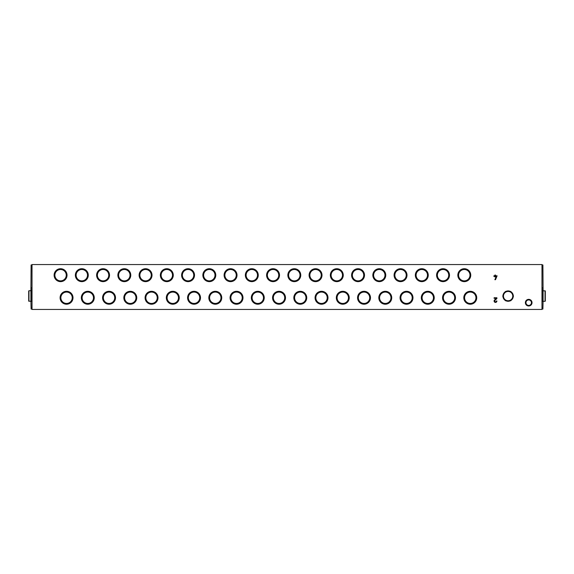 <?xml version="1.0" encoding="UTF-8"?>
<svg xmlns="http://www.w3.org/2000/svg" width="574" height="574" viewBox="0 0 574 574"><rect width="100%" height="100%" fill="white"/><g stroke="black" fill="none" stroke-linecap="round" stroke-linejoin="round"><path stroke-width="0.86" d="M541.978 309.443L541.978 264.557L32.022 264.557L32.022 309.443L541.978 309.443M532.019 302.67A3.322 3.322 0 0 1 527.04 305.547A3.322 3.322 0 0 1 527.04 299.793A3.322 3.322 0 0 1 532.019 302.67M470.752 275.183A6.458 6.458 0 0 1 461.058 280.772A6.458 6.458 0 0 1 461.058 269.586A6.458 6.458 0 0 1 470.752 275.183M67.029 275.183A6.458 6.458 0 0 1 57.343 280.772A6.458 6.458 0 0 1 57.343 269.586A6.458 6.458 0 0 1 67.029 275.183M88.281 275.183A6.458 6.458 0 0 1 78.588 280.772A6.458 6.458 0 0 1 78.588 269.586A6.458 6.458 0 0 1 88.281 275.183M109.526 275.183A6.458 6.458 0 0 1 99.84 280.772A6.458 6.458 0 0 1 99.84 269.586A6.458 6.458 0 0 1 109.526 275.183M130.779 275.183A6.458 6.458 0 0 1 121.085 280.772A6.458 6.458 0 0 1 121.085 269.586A6.458 6.458 0 0 1 130.779 275.183M152.024 275.183A6.458 6.458 0 0 1 142.338 280.772A6.458 6.458 0 0 1 142.338 269.586A6.458 6.458 0 0 1 152.024 275.183M173.276 275.183A6.458 6.458 0 0 1 163.583 280.772A6.458 6.458 0 0 1 163.583 269.586A6.458 6.458 0 0 1 173.276 275.183M194.521 275.183A6.458 6.458 0 0 1 184.835 280.772A6.458 6.458 0 0 1 184.835 269.586A6.458 6.458 0 0 1 194.521 275.183M215.774 275.183A6.458 6.458 0 0 1 206.08 280.772A6.458 6.458 0 0 1 206.08 269.586A6.458 6.458 0 0 1 215.774 275.183M237.019 275.183A6.458 6.458 0 0 1 227.333 280.772A6.458 6.458 0 0 1 227.333 269.586A6.458 6.458 0 0 1 237.019 275.183M258.264 275.183A6.458 6.458 0 0 1 248.578 280.772A6.458 6.458 0 0 1 248.578 269.586A6.458 6.458 0 0 1 258.264 275.183M279.516 275.183A6.458 6.458 0 0 1 269.823 280.772A6.458 6.458 0 0 1 269.823 269.586A6.458 6.458 0 0 1 279.516 275.183M300.762 275.183A6.458 6.458 0 0 1 291.075 280.772A6.458 6.458 0 0 1 291.075 269.586A6.458 6.458 0 0 1 300.762 275.183M322.014 275.183A6.458 6.458 0 0 1 312.321 280.772A6.458 6.458 0 0 1 312.321 269.586A6.458 6.458 0 0 1 322.014 275.183M343.259 275.183A6.458 6.458 0 0 1 333.573 280.772A6.458 6.458 0 0 1 333.573 269.586A6.458 6.458 0 0 1 343.259 275.183M364.512 275.183A6.458 6.458 0 0 1 354.818 280.772A6.458 6.458 0 0 1 354.818 269.586A6.458 6.458 0 0 1 364.512 275.183M385.757 275.183A6.458 6.458 0 0 1 376.07 280.772A6.458 6.458 0 0 1 376.07 269.586A6.458 6.458 0 0 1 385.757 275.183M407.002 275.183A6.458 6.458 0 0 1 397.316 280.772A6.458 6.458 0 0 1 397.316 269.586A6.458 6.458 0 0 1 407.002 275.183M428.254 275.183A6.458 6.458 0 0 1 418.561 280.772A6.458 6.458 0 0 1 418.561 269.586A6.458 6.458 0 0 1 428.254 275.183M449.499 275.183A6.458 6.458 0 0 1 439.813 280.772A6.458 6.458 0 0 1 439.813 269.586A6.458 6.458 0 0 1 449.499 275.183M476.729 297.755A6.458 6.458 0 0 1 467.035 303.352A6.458 6.458 0 0 1 467.035 292.166A6.458 6.458 0 0 1 476.729 297.755M73.006 297.755A6.458 6.458 0 0 1 63.319 303.352A6.458 6.458 0 0 1 63.319 292.166A6.458 6.458 0 0 1 73.006 297.755M94.258 297.755A6.458 6.458 0 0 1 84.565 303.352A6.458 6.458 0 0 1 84.565 292.166A6.458 6.458 0 0 1 94.258 297.755M115.503 297.755A6.458 6.458 0 0 1 105.817 303.352A6.458 6.458 0 0 1 105.817 292.166A6.458 6.458 0 0 1 115.503 297.755M136.756 297.755A6.458 6.458 0 0 1 127.062 303.352A6.458 6.458 0 0 1 127.062 292.166A6.458 6.458 0 0 1 136.756 297.755M158.001 297.755A6.458 6.458 0 0 1 148.314 303.352A6.458 6.458 0 0 1 148.314 292.166A6.458 6.458 0 0 1 158.001 297.755M179.253 297.755A6.458 6.458 0 0 1 169.56 303.352A6.458 6.458 0 0 1 169.56 292.166A6.458 6.458 0 0 1 179.253 297.755M200.498 297.755A6.458 6.458 0 0 1 190.812 303.352A6.458 6.458 0 0 1 190.812 292.166A6.458 6.458 0 0 1 200.498 297.755M221.743 297.755A6.458 6.458 0 0 1 212.057 303.352A6.458 6.458 0 0 1 212.057 292.166A6.458 6.458 0 0 1 221.743 297.755M242.996 297.755A6.458 6.458 0 0 1 233.302 303.352A6.458 6.458 0 0 1 233.302 292.166A6.458 6.458 0 0 1 242.996 297.755M264.241 297.755A6.458 6.458 0 0 1 254.555 303.352A6.458 6.458 0 0 1 254.555 292.166A6.458 6.458 0 0 1 264.241 297.755M285.493 297.755A6.458 6.458 0 0 1 275.8 303.352A6.458 6.458 0 0 1 275.8 292.166A6.458 6.458 0 0 1 285.493 297.755M306.738 297.755A6.458 6.458 0 0 1 297.052 303.352A6.458 6.458 0 0 1 297.052 292.166A6.458 6.458 0 0 1 306.738 297.755M327.991 297.755A6.458 6.458 0 0 1 318.297 303.352A6.458 6.458 0 0 1 318.297 292.166A6.458 6.458 0 0 1 327.991 297.755M349.236 297.755A6.458 6.458 0 0 1 339.55 303.352A6.458 6.458 0 0 1 339.55 292.166A6.458 6.458 0 0 1 349.236 297.755M370.481 297.755A6.458 6.458 0 0 1 360.795 303.352A6.458 6.458 0 0 1 360.795 292.166A6.458 6.458 0 0 1 370.481 297.755M391.733 297.755A6.458 6.458 0 0 1 382.047 303.352A6.458 6.458 0 0 1 382.047 292.166A6.458 6.458 0 0 1 391.733 297.755M412.979 297.755A6.458 6.458 0 0 1 403.292 303.352A6.458 6.458 0 0 1 403.292 292.166A6.458 6.458 0 0 1 412.979 297.755M434.231 297.755A6.458 6.458 0 0 1 424.538 303.352A6.458 6.458 0 0 1 424.538 292.166A6.458 6.458 0 0 1 434.231 297.755M455.476 297.755A6.458 6.458 0 0 1 445.79 303.352A6.458 6.458 0 0 1 445.79 292.166A6.458 6.458 0 0 1 455.476 297.755M496.905 301.006L496.323 301.006A0.825 0.825 0 0 1 495.175 301.759A0.825 0.825 0 0 1 494.939 300.403L496.905 298.552L496.905 297.755L494.092 297.755L494.092 298.337L496.288 298.337L494.537 299.98A1.406 1.406 0 0 0 494.939 302.297A1.406 1.406 0 0 0 496.905 301.006M493.891 276.403L494.917 276.403L494.917 276.984L496.388 276.403L494.853 279.703L495.498 279.703L497.106 275.821L495.498 275.821L495.498 275.046L494.917 275.046L494.917 275.821L493.891 275.821L493.891 276.403M531.445 302.67A2.748 2.748 0 0 1 527.327 305.045A2.748 2.748 0 0 1 527.327 300.295A2.748 2.748 0 0 1 531.445 302.67M543.09 291.248L542.896 264.958L541.978 264.958M541.978 309.042L542.896 309.042L543.09 300.812M542.896 288.593L541.978 288.593M469.977 275.183A5.69 5.69 0 0 1 461.446 280.105A5.69 5.69 0 0 1 461.446 270.254A5.69 5.69 0 0 1 469.977 275.183M66.261 275.183A5.69 5.69 0 0 1 57.73 280.105A5.69 5.69 0 0 1 57.73 270.254A5.69 5.69 0 0 1 66.261 275.183M87.506 275.183A5.69 5.69 0 0 1 78.975 280.105A5.69 5.69 0 0 1 78.975 270.254A5.69 5.69 0 0 1 87.506 275.183M108.759 275.183A5.69 5.69 0 0 1 100.228 280.105A5.69 5.69 0 0 1 100.228 270.254A5.69 5.69 0 0 1 108.759 275.183M130.004 275.183A5.69 5.69 0 0 1 121.473 280.105A5.69 5.69 0 0 1 121.473 270.254A5.69 5.69 0 0 1 130.004 275.183M151.256 275.183A5.69 5.69 0 0 1 142.725 280.105A5.69 5.69 0 0 1 142.725 270.254A5.69 5.69 0 0 1 151.256 275.183M172.501 275.183A5.69 5.69 0 0 1 163.97 280.105A5.69 5.69 0 0 1 163.97 270.254A5.69 5.69 0 0 1 172.501 275.183M193.754 275.183A5.69 5.69 0 0 1 185.215 280.105A5.69 5.69 0 0 1 185.215 270.254A5.69 5.69 0 0 1 193.754 275.183M214.999 275.183A5.69 5.69 0 0 1 206.468 280.105A5.69 5.69 0 0 1 206.468 270.254A5.69 5.69 0 0 1 214.999 275.183M236.244 275.183A5.69 5.69 0 0 1 227.713 280.105A5.69 5.69 0 0 1 227.713 270.254A5.69 5.69 0 0 1 236.244 275.183M257.496 275.183A5.69 5.69 0 0 1 248.965 280.105A5.69 5.69 0 0 1 248.965 270.254A5.69 5.69 0 0 1 257.496 275.183M278.742 275.183A5.69 5.69 0 0 1 270.211 280.105A5.69 5.69 0 0 1 270.211 270.254A5.69 5.69 0 0 1 278.742 275.183M299.994 275.183A5.69 5.69 0 0 1 291.463 280.105A5.69 5.69 0 0 1 291.463 270.254A5.69 5.69 0 0 1 299.994 275.183M321.239 275.183A5.69 5.69 0 0 1 312.708 280.105A5.69 5.69 0 0 1 312.708 270.254A5.69 5.69 0 0 1 321.239 275.183M342.491 275.183A5.69 5.69 0 0 1 333.96 280.105A5.69 5.69 0 0 1 333.96 270.254A5.69 5.69 0 0 1 342.491 275.183M363.737 275.183A5.69 5.69 0 0 1 355.206 280.105A5.69 5.69 0 0 1 355.206 270.254A5.69 5.69 0 0 1 363.737 275.183M384.982 275.183A5.69 5.69 0 0 1 376.451 280.105A5.69 5.69 0 0 1 376.451 270.254A5.69 5.69 0 0 1 384.982 275.183M406.234 275.183A5.69 5.69 0 0 1 397.703 280.105A5.69 5.69 0 0 1 397.703 270.254A5.69 5.69 0 0 1 406.234 275.183M427.479 275.183A5.69 5.69 0 0 1 418.948 280.105A5.69 5.69 0 0 1 418.948 270.254A5.69 5.69 0 0 1 427.479 275.183M448.732 275.183A5.69 5.69 0 0 1 440.201 280.105A5.69 5.69 0 0 1 440.201 270.254A5.69 5.69 0 0 1 448.732 275.183M475.954 297.755A5.69 5.69 0 0 1 467.423 302.685A5.69 5.69 0 0 1 467.423 292.833A5.69 5.69 0 0 1 475.954 297.755M72.238 297.755A5.69 5.69 0 0 1 63.707 302.685A5.69 5.69 0 0 1 63.707 292.833A5.69 5.69 0 0 1 72.238 297.755M93.483 297.755A5.69 5.69 0 0 1 84.952 302.685A5.69 5.69 0 0 1 84.952 292.833A5.69 5.69 0 0 1 93.483 297.755M114.735 297.755A5.69 5.69 0 0 1 106.204 302.685A5.69 5.69 0 0 1 106.204 292.833A5.69 5.69 0 0 1 114.735 297.755M135.981 297.755A5.69 5.69 0 0 1 127.45 302.685A5.69 5.69 0 0 1 127.45 292.833A5.69 5.69 0 0 1 135.981 297.755M157.233 297.755A5.69 5.69 0 0 1 148.695 302.685A5.69 5.69 0 0 1 148.695 292.833A5.69 5.69 0 0 1 157.233 297.755M178.478 297.755A5.69 5.69 0 0 1 169.947 302.685A5.69 5.69 0 0 1 169.947 292.833A5.69 5.69 0 0 1 178.478 297.755M199.723 297.755A5.69 5.69 0 0 1 191.192 302.685A5.69 5.69 0 0 1 191.192 292.833A5.69 5.69 0 0 1 199.723 297.755M220.976 297.755A5.69 5.69 0 0 1 212.445 302.685A5.69 5.69 0 0 1 212.445 292.833A5.69 5.69 0 0 1 220.976 297.755M242.221 297.755A5.69 5.69 0 0 1 233.69 302.685A5.69 5.69 0 0 1 233.69 292.833A5.69 5.69 0 0 1 242.221 297.755M263.473 297.755A5.69 5.69 0 0 1 254.942 302.685A5.69 5.69 0 0 1 254.942 292.833A5.69 5.69 0 0 1 263.473 297.755M284.718 297.755A5.69 5.69 0 0 1 276.187 302.685A5.69 5.69 0 0 1 276.187 292.833A5.69 5.69 0 0 1 284.718 297.755M305.971 297.755A5.69 5.69 0 0 1 297.44 302.685A5.69 5.69 0 0 1 297.44 292.833A5.69 5.69 0 0 1 305.971 297.755M327.216 297.755A5.69 5.69 0 0 1 318.685 302.685A5.69 5.69 0 0 1 318.685 292.833A5.69 5.69 0 0 1 327.216 297.755M348.468 297.755A5.69 5.69 0 0 1 339.93 302.685A5.69 5.69 0 0 1 339.93 292.833A5.69 5.69 0 0 1 348.468 297.755M369.713 297.755A5.69 5.69 0 0 1 361.182 302.685A5.69 5.69 0 0 1 361.182 292.833A5.69 5.69 0 0 1 369.713 297.755M390.959 297.755A5.69 5.69 0 0 1 382.428 302.685A5.69 5.69 0 0 1 382.428 292.833A5.69 5.69 0 0 1 390.959 297.755M412.211 297.755A5.69 5.69 0 0 1 403.68 302.685A5.69 5.69 0 0 1 403.68 292.833A5.69 5.69 0 0 1 412.211 297.755M433.456 297.755A5.69 5.69 0 0 1 424.925 302.685A5.69 5.69 0 0 1 424.925 292.833A5.69 5.69 0 0 1 433.456 297.755M454.708 297.755A5.69 5.69 0 0 1 446.177 302.685A5.69 5.69 0 0 1 446.177 292.833A5.69 5.69 0 0 1 454.708 297.755M30.91 291.248L31.104 264.958L32.022 264.958M32.022 309.042L31.104 309.042L30.91 300.812M31.104 288.593L32.022 288.593M545.3 298.021L545.3 294.039M545.3 290.982L545.3 301.077L545.3 290.982L543.09 290.717L543.09 301.343L545.035 301.343L545.035 290.717M541.978 301.343L542.889 301.343L542.889 290.717L541.978 290.717M28.7 301.077L28.7 290.982L28.7 301.077L30.91 301.343L30.91 290.717L28.965 290.717L28.965 301.343M32.022 290.717L31.111 290.717L31.111 301.343L32.022 301.343M513.285 296.442A5.18 5.18 0 0 1 510.996 300.403M510.401 300.747A5.18 5.18 0 0 1 505.83 300.747M505.235 300.403A5.18 5.18 0 0 1 502.946 296.442M502.946 295.754A5.18 5.18 0 0 1 505.235 291.793M505.83 291.449A5.18 5.18 0 0 1 510.401 291.449M510.996 291.793A5.18 5.18 0 0 1 513.285 295.754M508.112 300.747A4.649 4.649 0 0 1 504.087 293.773A4.649 4.649 0 0 1 512.144 293.773A4.649 4.649 0 0 1 508.112 300.747L505.429 300.747L502.745 296.098L505.429 291.449L510.795 291.449L513.486 296.098L510.795 300.747L508.112 300.747M542.896 289.92L541.978 289.92M542.896 307.714L541.978 307.714M542.896 265.884L541.978 265.884M542.896 287.66L541.978 287.66M31.104 289.92L32.022 289.92M31.104 307.714L32.022 307.714M31.104 265.884L32.022 265.884M31.104 287.66L32.022 287.66"/></g></svg>
